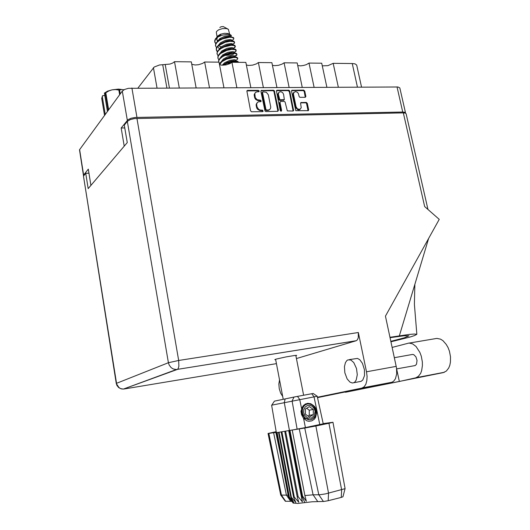 <?xml version="1.0" encoding="UTF-8"?>
<svg xmlns="http://www.w3.org/2000/svg" width="530" height="530" viewBox="0 0 530 530"><rect width="100%" height="100%" fill="white"/><g stroke="black" fill="none" stroke-linecap="round" stroke-linejoin="round"><path stroke-width="0.79" d="M293.951 92.313L293.103 93.34L292.977 94.592L295.747 107.769L297.827 109.756L299.152 109.849L300.238 109.207M296.071 106.722L297.496 108.889L299.814 109.385L301.239 107.762L300.55 103.237L300.881 102.575L306.366 102.396L307.32 103.396L308.652 109.816L308.321 110.657L295.813 110.697L291.52 91.186L291.811 90.285L303.703 90.08L304.757 91.1L305.87 96.48L305.22 97.348L299.841 97.308L299.132 96.493L298.41 93.545L297.343 92.227L295.502 91.577L293.799 92.531L293.494 94.148L296.071 106.722L295.555 107.153M281.085 111.267L281.629 110.518L279.979 102.336L280.741 101.442L284.166 101.409L285.06 101.985L287.346 110.922L292.984 111.055L293.64 110.565L289.797 91.08L288.976 90.219L277.024 90.232L276.382 90.729L280.244 110.545L281.085 111.267M281.119 111.267L281.629 110.518M277.68 111.333L278.455 110.253L274.361 90.736L273.427 90.252L261.138 90.531L260.906 91.379L264.974 111.061L265.927 111.545L277.68 111.333M257.269 91.829L255.844 92.233L254.831 93.492L255.261 97.606L257.116 99.719L260.594 100.256L261.184 101.051L260.879 101.634L258.401 101.84L257.149 102.727L256.606 104.364L257.09 107.153L258.739 109.425L260.164 110.061L262.562 110.16L263.112 111.24L262.628 111.605L251.472 111.751L250.584 110.743L246.841 90.928L247.576 90.398L258.362 90.339L259.157 90.895L259.064 91.657L257.269 91.829M405.496 113.175L404.867 112.267L402.72 112.002L135.263 117.435L131.076 118.276L128.002 119.694L121.178 128.008L124.232 146.121M90.922 185.374L88.311 169.136L83.574 175.072L83.614 175.914M191.747 64.256L195.1 64.978L198.458 64.72L202.632 63.414L204.626 61.997L209.469 87.695M219.486 64.62L221.778 65.177L225.959 64.918L229.96 63.633L231.921 62.282L236.837 87.582M246.37 64.965L248.616 65.428L252.618 65.111L256.454 63.858L258.388 62.553L263.37 87.476M289.102 87.37L284.067 62.825L282.165 64.07L278.482 65.296L274.646 65.667L272.447 65.289M314.078 87.264L308.99 63.083L306.32 64.633L303.584 65.475L300.768 65.872L297.747 65.587M338.325 87.165L333.191 63.335L327.951 65.647L322.306 65.872M83.442 175.582L79.507 149.811L122.331 91.094L124.636 89.471L128.492 88.331L397.97 86.966L399.819 87.887L405.51 112.844M137.999 87.987L154.137 67.038L159.47 64.978L170.031 64.084L172.78 63.024L174.536 61.685L191.303 61.858L196.113 87.748M357.445 87.086L352.278 63.534L355.034 63.885L356.663 65.024L361.54 87.072M255.241 92.763L254.208 94.472L254.234 95.705L254.718 95.254M254.234 95.705L254.778 98.057L255.672 99.415L257.712 100.587L258.938 100.223M260.68 101.687L260.137 100.713L258.448 100.667M257.235 102.621L256.169 104.35L256.189 105.609L256.672 105.165M256.189 105.609L256.739 107.968L257.633 109.326L259.68 110.498L260.899 110.134M262.642 111.605L262.105 110.611L260.409 110.571M258.726 91.816L257.977 90.802L246.847 90.908M277.892 111.3L273.864 91.186L272.93 90.703L260.945 90.816M263.092 91.789L262.535 92.538L265.901 109.385L266.57 110.021L268.955 109.889L270.34 108.829L270.764 107.106L268.306 94.757L266.338 92.286L263.092 91.789M262.635 92.015L262.045 92.71L262.535 92.538M262.052 92.989L265.384 109.736L266.073 110.452L266.729 110.035M266.239 110.472L268.365 110.353L269.604 109.584M293.11 111.035L289.287 91.531L288.135 90.61L288.645 90.16M280.158 101.74L279.482 102.86L281.119 110.949M283.636 94.506L282.894 92.975L281.536 91.955L280.012 91.77L278.767 92.545L278.356 94.327L279.813 99.753L284.378 99.633L283.636 94.506M278.806 92.498L277.872 93.929L277.886 94.996L278.389 94.552M277.886 94.996L278.899 99.719L279.86 100.409L280.476 99.971M279.973 100.415L283.861 100.084M288.135 90.61L276.395 90.716M308.056 110.763L306.453 103.191L305.625 102.807L300.629 102.893M305.273 97.334L304.24 91.544L303.505 90.623L291.56 90.617M392.187 347.442L408.955 343.076L412.519 343.824L416.024 346.481L419.899 352.463L421.257 356.18L422.337 361.844L422.443 365.495L421.701 370.496L420.654 373.299L418.356 376.393L415.772 377.83L399.434 381.454L345.692 392.213L343.566 392.028M408.935 343.082L436.833 338.412L440.496 339.12L442.921 340.644L446.22 344.334L448.029 347.554L449.413 351.191L450.493 356.75L450.447 362.056L449.804 365.256L448.711 368.025L446.339 371.086L443.358 372.597L345.851 392.18M279.529 380.017L278.846 383.952L279.231 388.662L280.608 393.141L282.675 396.427M344.831 372.729L347.176 378.963L350.012 382.163L352.304 383.005L353.749 382.74L354.895 381.964L356.253 379.924L357.28 374.736L356.498 368.449L353.808 362.6L350.88 359.989L347.958 359.837L346.799 360.605L345.421 362.646L344.454 366.661L344.831 372.729M359.684 381.633L361.122 381.368L362.792 380.023L364.488 375.664L364.461 369.728L362.474 363.381L359.777 359.731L357.498 358.446L349.383 359.592M295.919 355.849L296.694 355.398L294.64 355.478L286.134 356.862L276.494 359.022L274.838 359.605L275.653 359.784M394.386 357.677L412.525 354.464L413.725 354.61L415.944 356.836L417.044 360.479L416.494 364.163L415.447 365.382L414.361 365.68M116.255 383.468L116.911 385.476L118.694 387.642L121.224 388.894L123.357 389.086L120.668 388.603L118.892 387.516L116.255 383.468L83.475 176.093L116.534 383.289L168.421 362.699L127.306 121.39L130.334 119.588L134.395 118.601L403.317 112.903L424.636 206.561L439.264 219.367L385.462 316.165L396.533 367.893L396.725 373.809L395.446 378.725L393.664 381.236L391.637 382.395L361.844 388.079L364.09 386.854L365.799 384.316L366.839 380.699L367.085 376.373L366.522 371.762L358.32 332.502L358.313 337.762L357.326 339.889L356.22 340.744L296.449 358.552M403.317 112.903L405.271 113.095L406.099 113.738L427.942 209.456M391.332 382.468L317.543 397.613M390.968 341.784L409.902 337.073L414.626 335.57L416.825 334.304L414.341 334.019L409.24 334.463L390 337.279M390.087 337.69L403.986 335.762L408.955 335.821L404.211 337.862L390.868 341.333M104.788 95.572L102.774 95.592L101.68 98.222L104.543 115.474M119.674 94.737L118.879 90.034L115.52 89.543L112.082 89.802L118.481 89.113L123.907 89.742L121.642 89.51L119.594 90.027L120.264 93.936M118.879 90.034L119.594 90.027M108.199 110.472L105.284 93.008L104.377 93.075L107.524 91.153L112.082 89.802L108.816 90.935L105.821 92.75L108.67 109.816M105.284 93.008L105.821 92.75M227.635 28.905L223.17 26.54L221.076 26.738L219.791 27.48M229.695 34.324L228.351 29.316L226.317 28.547L222.434 28.627L218.612 29.839L216.545 31.495L216.286 32.489L217.101 36.716M229.119 36.477L229.762 35.53M230.378 34.708L228.059 33.516L224.422 33.297L220.4 34.251L217.605 36.093M215.498 38.723L214.71 40.525L214.816 42.122L215.293 39.697L217.724 37.1L215.498 38.723L220.877 34.563L217.79 36.106L216.379 37.816M234.605 42.453L234.061 41.36L232.339 40.837L226.84 41.307L221.785 43.102L217.611 46.05L216.333 48.164L216.353 50.125L216.73 47.919L218.85 45.487L225.177 42.287L230.245 41.3L233.737 41.645L234.578 42.87L232.63 44.527M236.175 50.463L235.903 49.621L234.763 49.038L229.695 49.131L223.243 51.244L219.493 53.782L217.936 56.028L217.89 58.154L218.274 55.975L220.407 53.576L226.747 50.39L231.815 49.376L235.313 49.681L236.102 50.973L234.101 52.523M219.559 64.66L221.964 61.685L226.548 59.148L233.399 57.485L235.976 57.532L237.745 58.499L237.612 57.889L236.42 57.134L233.717 56.948L227.31 58.313L222.461 60.738L220.506 62.454L219.42 64.289M237.745 58.499L237.255 59.519L235.804 60.433M214.776 41.85L215.829 43.46M231.319 44.533L232.511 44.043M215.703 43.745L214.816 42.122M216.313 49.853L217.393 51.463M234.022 52.556L233.677 52.709M217.26 51.748L216.353 50.125M218.824 59.777L217.89 58.154M216.478 47.74L215.458 45.447L215.862 43.394L217.77 41.128L221.056 39.041L226.058 37.272L230.623 36.742L233.571 37.63L233.796 38.895L232.928 39.916M215.584 46.123L215.717 44.46L216.975 42.486L219.42 40.499L222.633 38.882L229.457 37.266L232.041 37.378L233.823 38.458M218.042 55.763L216.995 53.464L217.406 51.436L219.201 49.297L222.514 47.17L227.628 45.348L233.167 44.864L234.936 45.434L235.406 46.587L233.405 48.502M217.121 54.139L217.26 52.503L218.526 50.542L220.977 48.581L224.197 46.965L231.034 45.335L233.611 45.421L235.393 46.455M236.956 54.477L235.188 53.484L232.61 53.424L225.76 55.08L222.534 56.684L220.076 58.631L218.81 60.553L218.651 62.142L218.704 60.062L220.228 57.869L225.237 54.749L231.736 52.993L234.83 52.947L236.652 53.596L236.864 55.027L234.956 56.471M222.679 65.216L227.198 62.726L232.372 61.261L236.552 61.063L237.977 61.467L238.5 62.348M223.494 65.203L227.218 63.269L231.371 61.983L236.141 61.52L238.467 62.348M235.949 55.358L234.797 56.001M234.83 56.531L234.386 56.717M219.606 63.805L219.254 63.421M231.06 36.49L231.338 35.517L230.57 34.788L227.476 34.317L221.944 35.272L217.724 37.1M219.526 38.849L220.937 38.995M222.295 65.21L224.647 62.732L229.781 60.334L234.34 59.665L235.499 59.956L235.837 60.97M220.553 57.565L222.66 54.948L227.86 52.331L232.677 51.582L233.915 51.894L234.26 52.894M232.736 53.417L227.602 54.424M219.036 49.442L221.169 46.819L226.35 44.235L231.12 43.526L232.352 43.871L232.69 44.818M217.605 37.193L216.73 39.379L217.519 41.347L219.692 38.716L224.846 36.159L229.569 35.51L230.788 35.868L231.12 36.769M230.782 36.742L228.702 36.484L225.389 37.067L220.208 39.478M224.415 64.064L226.986 62.507L230.901 61.102L234.207 60.658L236.042 61.01M235.837 61.5L234.744 62.308M230.563 63.315L226.992 63.361M223.004 55.842L225.535 54.332L229.357 52.987L231.908 52.583L234.293 52.901M234.3 53.397L233.14 54.325L230.477 55.12L225.118 55.352M223.965 55.186L222.726 54.895M221.6 47.654L226.9 45.136L230.305 44.52L232.537 44.812M221.076 46.898L218.771 45.772M223.706 59.95L226.257 58.419L230.126 57.041L233.399 56.617L235.168 56.948M222.295 51.748L224.813 50.257L228.589 48.939L231.106 48.548L233.419 48.853M220.897 43.559L226.144 41.095L229.51 40.499L231.603 40.764M220.01 35.073L220.877 34.563M221.315 61.639L223.408 59.022L227.211 56.895L232.478 55.617L234.697 55.915L234.605 56.783M221.235 57.002L220.93 56.796M219.791 53.504L221.918 50.88L227.105 48.276L231.895 47.548L233.134 47.879L233.478 48.853M219.36 48.773L218.267 47.422M218.274 45.394L220.427 42.764L225.594 40.194L230.345 39.511L231.57 39.863L231.901 40.79M218.002 40.936L216.73 39.425M216.684 37.531L216.962 36.881M305.797 404.529L305.161 404.595M303.922 405.046L305.995 404.463L303.71 405.867L302.166 408.226L301.603 411.234L302.127 414.321L304.803 418.163L308.871 419.793M305.008 404.893L304.352 404.854M304.551 404.774L305.2 404.787M304.246 405.39L303.697 405.264M303.822 405.139L304.187 405.198M303.531 406.053L303.193 405.907M310.487 419.68L312.866 418.687L315.41 415.652L316.158 412.95L315.648 408.789L313.382 405.45L310.64 403.747L307.844 403.33L305.174 404.151L302.445 406.874L301 411.293L301.557 414.745L303.544 418.269L305.439 427.584L292.215 430.049L299.271 428.876L313.071 494.834L319.736 494.735L325.486 493.874L345.076 488.667L332.966 422.311L323.174 423.629M312.362 404.715L314.436 406.411L315.655 408.252L316.39 410.386L316.543 413.221L315.728 415.792L314.217 417.865L312.104 419.25L309.772 419.733L307.95 419.502L305.485 418.296L303.518 416.202L302.319 413.506L302.252 409.193L303.339 406.729L305.181 404.953M323.419 501.479L318.802 494.781L304.763 428.061L315.873 425.988L328.534 493.192L328.196 500.711L323.883 501.459L312.144 501.744L297.774 503.421L293.09 503.01M342.963 496.723L341.267 497.378L341.625 489.919L328.918 423.278L332.966 422.317M317.225 396.228L323.207 423.801L305.439 427.584M292.335 429.989L278.528 432.374L290.818 497.259L291.334 497.259L295.826 502.44L293.56 497.16L294.289 497.1L298.754 502.241L297.211 496.815L298.112 496.703L302.378 501.83L301.557 496.246L302.584 496.093L306.327 501.281L304.916 495.524L313.071 494.834L317.642 501.446M278.528 432.374L276.309 432.573L288.486 496.855L292.553 502.201L289.373 497.173L293.733 502.427L290.818 497.259M317.245 396.221L271.625 405.198L276.315 432.573L288.486 496.855M276.156 431.672L268.074 433.454L268.836 433.374L281.397 495.106L288.135 495.152M291.864 501.36L290.738 501.32L286.405 495.066L273.646 432.666L275.898 432.447L280.529 454.892M316.543 413.221L315.535 417.527L314.29 419.23L311.753 420.886L308.791 421.284L306.777 420.84L303.544 418.269M271.751 405.158L274.388 401.137L295.104 396.831L313.137 393.445L317.212 396.221M290.738 501.32L285.332 501.221M292.215 430.049L304.916 495.524M268.074 433.447L280.688 494.974L281.397 495.106L285.683 501.294M311.11 403.953L311.554 404.264M310.275 403.621L311.342 404.304M307.546 403.363L308.745 403.867M307.314 403.396L308.453 403.867M306.042 403.741L306.91 404.105M305.889 403.8L306.731 404.158M312.243 406.298L309.798 405.278L307.261 405.556L305.134 407.073L303.842 409.538L303.644 412.466L304.584 415.268L307.665 418.051L311.481 418.104L314.363 415.421L315.058 411.187L314.118 408.405L312.243 406.298M315.661 415.043L315.642 410.167L313.349 406.007L311.262 404.496L309.295 403.913L307.294 404.006L305.439 404.774L303.895 406.179L302.822 408.087L302.332 410.326L302.491 413.208L304.439 417.176L306.506 418.786L308.95 419.455L308.069 419.535M304.982 418.912L303.253 417.892M303.094 405.987L303.471 406.119M308.95 419.455L305.068 417.965M302.968 407.325L304.041 406.007M303.405 405.569L304.81 405.006M302.928 406.146L303.312 406.298M123.934 389.046L276.402 363.673M136.952 118.395L178.696 360.446L168.421 362.699L169.196 365.077L171.203 367.681L173.257 368.973L176.344 369.576L123.357 389.086L177.411 369.443L178.219 368.555L178.882 366.263L178.696 360.446L358.32 332.502M356.233 340.737L176.344 369.576L356.054 340.797M416.825 334.304L414.407 304.266L414.838 284.312L428.558 238.632M235.744 60.48L237.44 59.327M234.18 52.47L235.817 51.377M232.624 44.487L234.2 43.46M234.79 56.584L236.625 55.352M233.399 48.475L235.009 47.415M231.848 40.512L233.392 39.511M235.048 56.929L234.909 56.2M121.178 128.008L124.788 127.916M179.299 87.821L174.536 61.685M223.892 87.635L219.009 62.149L204.626 61.997M250.816 87.523L245.867 62.427L231.921 62.282M276.925 87.417L271.916 62.699L258.388 62.553M302.259 87.318L297.197 62.957L284.067 62.825M326.851 87.211L321.743 63.216L308.99 63.083M352.278 63.534L333.191 63.335M396.712 369.311L399.269 381.222M361.844 388.079L317.47 397.248M88.954 173.144L85.708 173.303L83.475 176.093M127.306 121.39L124.311 125.126L127.266 142.55L88.159 188.627L85.708 173.303M399.375 335.828L414.838 284.312M358.962 388.974L359.068 389.47M102.244 96.168L105.284 114.467M107.444 111.499L104.377 93.075M304.763 428.061L299.271 428.876M328.918 423.278L315.873 425.988M289.996 430.413L302.584 496.093M288.989 430.599L301.557 496.246M285.617 431.201L298.112 496.703M284.729 431.36L297.211 496.815M281.887 431.844L294.289 497.1M281.178 431.963L293.56 497.16M279.025 432.301L291.334 497.259M277.15 432.553L289.373 497.173M276.885 432.579L289.082 497.127M273.646 432.666L268.836 433.374M276.282 432.387L275.898 432.46M341.267 497.378L328.196 500.711M288.751 430.638L302.378 501.83M313.323 414.672L313.31 409.458L309.368 406.609L305.406 408.968L305.406 414.202L309.374 417.057L313.323 414.672L309.281 415.374L309.281 410.2L313.31 409.458M308.056 416.11L309.281 415.374M309.281 410.2L306.592 408.259M131.897 88.013L136.952 117.329M402.72 112.002L397.016 86.927M127.313 120.33L122.331 91.094M79.599 149.665L83.641 174.986M157.039 87.914L153.448 67.721M162.69 64.7L166.857 87.874M169.408 87.861L165.234 64.72M254.546 97.301L255.029 96.851M259.832 100.654L260.316 100.203M256.507 107.212L256.99 106.768M261.793 110.545L262.29 110.114M247.139 90.862L247.616 90.398M257.871 90.796L258.362 90.339M274.129 91.743L274.626 91.293M277.952 110.691L278.455 110.253M261.204 90.776L261.694 90.319M272.93 90.703L273.427 90.252M265.384 109.736L265.881 109.299M267.683 110.445L268.18 110.008M276.62 90.683L277.124 90.232M289.314 91.644L289.824 91.2M293.163 110.419L293.68 109.988M279.495 102.946L280.006 102.509M278.773 99.375L279.277 98.931M283.252 100.375L283.762 99.931M293.017 94.817L293.534 94.373M300.801 102.873L301.318 102.436M305.625 102.807L306.154 102.376M306.79 103.834L307.32 103.396M308.109 110.154L308.639 109.723M291.758 90.59L292.275 90.14M303.074 90.524L303.591 90.073M304.24 91.544L304.757 91.1M305.32 96.751L305.843 96.314M366.522 371.762L396.255 366.389M415.381 377.923L443.279 372.61M304.796 502.632L302.02 496.173L289.44 430.512L284.305 402.575L285.133 398.865M297.449 396.38L299.735 399.521L301.61 408.743M319.789 424.609L314.051 396.798L311.719 393.697M297.158 429.154L292.096 401.011L294.011 397.056M268.982 110.094L269.478 109.664M283.649 100.269L284.159 99.826M299.688 109.65L300.212 109.22M353.749 382.74L361.122 381.368M415.129 365.541L396.672 368.906M392.173 382.203L362.659 387.821M416.454 377.592L444.385 372.279M295.826 355.372L303.624 395.221M275.567 359.3L283.212 399.249M305.008 404.774L304.591 404.86M293.209 503.169L290.566 499.618M342.95 496.769L345.05 488.713M285.352 501.248L280.728 495.02"/></g></svg>
